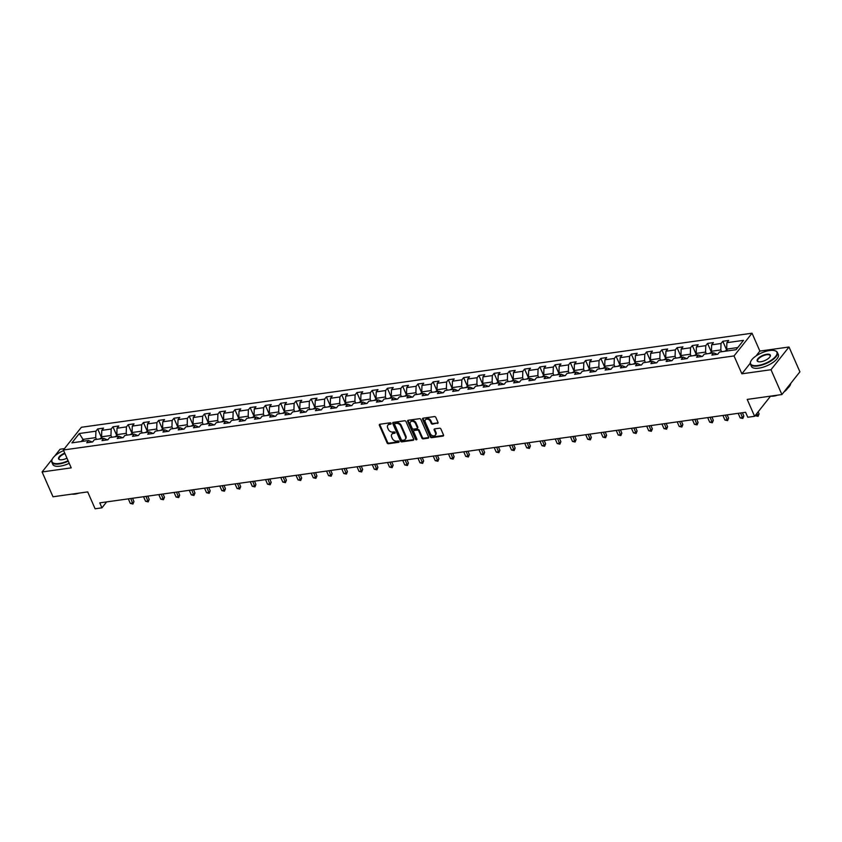 <?xml version="1.0" encoding="UTF-8"?>
<svg xmlns="http://www.w3.org/2000/svg" width="842" height="842" viewBox="0 0 842 842"><rect width="100%" height="100%" fill="white"/><g stroke="black" fill="none" stroke-linecap="round" stroke-linejoin="round"><path stroke-width="1.26" d="M391.077 423.4A0.81 0.6 -141.6 0 0 390.109 422.81L379.91 424.242A1.158 0.863 -141.6 0 0 379.384 425.347L387.078 442.892A1.158 0.863 -141.6 0 0 388.467 443.734L398.666 442.303A0.81 0.6 -141.6 0 0 398.066 440.934L396.74 441.124A3.694 2.758 -141.6 0 1 392.309 438.44L391.667 436.977A3.694 2.758 -141.6 0 1 391.835 434.251A3.694 2.758 -141.6 0 1 393.361 433.43L394.688 433.241A0.81 0.6 -141.6 0 0 394.088 431.872L392.761 432.062A3.694 2.758 -141.6 0 1 388.33 429.367L387.688 427.915A3.694 2.758 -141.6 0 1 387.857 425.189A3.694 2.758 -141.6 0 1 389.383 424.357L390.699 424.179A0.81 0.6 -141.6 0 0 391.077 423.4M437.461 423.463A1.158 0.863 -141.6 0 0 437.998 422.358L435.84 417.432A1.158 0.863 -141.6 0 0 434.451 416.59L423.126 418.179A1.158 0.863 -141.6 0 0 422.6 419.284L430.294 436.83A1.158 0.863 -141.6 0 0 431.683 437.672L443.008 436.082A1.158 0.863 -141.6 0 0 443.534 434.977L440.924 429.031A1.158 0.863 -141.6 0 0 439.545 428.189L434.693 428.873A1.158 0.863 -141.6 0 0 434.167 429.978L435.461 432.925A3.084 2.305 -141.6 0 1 435.314 435.209A3.084 2.305 -141.6 0 1 432.735 435.767A3.084 2.305 -141.6 0 1 430.325 433.651L425.252 422.095A3.084 2.305 -141.6 0 1 425.399 419.821A3.084 2.305 -141.6 0 1 427.978 419.253A3.084 2.305 -141.6 0 1 430.388 421.379L431.23 423.305A1.158 0.863 -141.6 0 0 432.62 424.147L437.956 422.852A1.158 0.863 -141.6 0 0 438.082 422.821M52.33 459.037L42.1 471.952L52.993 496.769L87.694 491.907L95.104 508.789L101.945 507.831L99.766 502.863L745.591 412.285L747.77 417.253L754.611 416.295L770.577 396.14M750.243 363.239L741.876 373.806L770.998 369.722L781.902 394.551L747.201 399.413L754.611 416.295M741.876 373.806L734.035 355.934L63.382 449.996L81.379 427.273L752.032 333.211L734.035 355.934M42.1 471.952L71.223 467.868L63.382 449.996M406.002 421.621A1.158 0.863 -141.6 0 0 404.613 420.779L393.298 422.368A1.158 0.863 -141.6 0 0 392.761 423.473L400.466 441.019A1.158 0.863 -141.6 0 0 401.855 441.861L413.169 440.271A1.158 0.863 -141.6 0 0 413.706 439.156L406.002 421.621M408.212 420.274L419.537 418.685A1.158 0.863 -141.6 0 1 420.916 419.526L428.62 437.072A1.158 0.863 -141.6 0 1 428.083 438.177L423.242 438.861A1.158 0.863 -141.6 0 1 421.853 438.019L418.737 430.904A1.158 0.863 -141.6 0 0 417.348 430.062L414.138 430.515A1.158 0.863 -141.6 0 0 413.601 431.62L416.853 439.029A0.81 0.6 -141.6 0 1 415.506 439.219L407.675 421.379A1.158 0.863 -141.6 0 1 408.212 420.274M770.998 369.722L789.007 346.999L799.9 371.827L781.902 394.551M64.476 448.618L60.098 449.228L54.562 456.217M722.804 341.273L721.026 343.515L711.648 344.831L713.416 342.589L707.554 343.41L705.775 345.652L696.397 346.967L698.176 344.725L692.313 345.546L690.535 347.788L681.146 349.104L682.925 346.862L677.063 347.683L675.284 349.925L665.906 351.24L667.674 348.998L661.812 349.819L660.044 352.061L650.656 353.377L652.434 351.135L646.572 351.967L644.793 354.208L635.415 355.524L637.183 353.282L631.321 354.103L629.542 356.345L620.165 357.661L621.943 355.419L616.081 356.24L614.302 358.482L604.914 359.797L606.693 357.555L600.83 358.376L599.051 360.618L589.674 361.934L591.442 359.692L585.579 360.513L583.811 362.755L574.423 364.07L576.202 361.828L570.339 362.649L568.561 364.891L559.183 366.207L560.951 363.965L555.088 364.786L553.31 367.028L543.932 368.354L545.711 366.112L539.848 366.933L538.07 369.175L528.681 370.491L530.46 368.249L524.598 369.07L522.819 371.311L513.441 372.627L515.209 370.385L509.347 371.206L507.579 373.448L498.19 374.764L499.969 372.522L494.107 373.343L492.328 375.585L482.95 376.9L484.718 374.658L478.856 375.479L477.077 377.721L467.699 379.037L469.478 376.795L463.616 377.616L461.837 379.858L452.449 381.173L454.227 378.932L448.365 379.763L446.586 382.005L437.208 383.32L438.977 381.079L433.114 381.9L431.346 384.141L421.958 385.457L423.737 383.215L417.874 384.036L416.095 386.278L406.718 387.594L408.486 385.352L402.623 386.173L400.845 388.415L391.467 389.73L393.246 387.488L387.383 388.309L385.604 390.551L376.216 391.867L377.995 389.625L372.132 390.446L370.354 392.688L360.976 394.003L362.744 391.762L356.882 392.593L355.113 394.835L345.725 396.15L347.504 393.909L341.642 394.73L339.863 396.971L330.485 398.287L332.253 396.045L326.391 396.866L324.612 399.108L315.234 400.424L317.013 398.182L311.14 399.003L309.372 401.245L299.984 402.56L301.762 400.318L295.9 401.139L294.121 403.381L284.743 404.697L286.512 402.455L280.649 403.276L278.881 405.518L269.493 406.833L271.271 404.592L265.409 405.423L263.63 407.665L254.252 408.98L256.021 406.739L250.158 407.56L248.379 409.801L239.002 411.117L240.78 408.875L234.907 409.696L233.139 411.938L223.751 413.254L225.53 411.012L219.667 411.833L217.889 414.075L208.511 415.39L210.279 413.148L204.417 413.969L202.648 416.211L193.26 417.527L195.039 415.285L189.176 416.106L187.398 418.348L178.02 419.663L179.788 417.422L173.926 418.242L172.147 420.484L162.769 421.8L164.548 419.569L158.675 420.39L156.907 422.631L147.518 423.947L149.297 421.705L143.435 422.526L141.656 424.768L132.278 426.084L134.046 423.842L128.184 424.663L126.416 426.905L117.027 428.22L118.806 425.978L112.944 426.799L111.165 429.041L101.787 430.357L103.555 428.115L97.693 428.936L95.914 431.178L79.306 433.514L71.907 442.85L88.526 440.513L86.747 442.755L92.609 441.934L94.388 439.692L103.766 438.377L101.998 440.619L107.86 439.798L109.628 437.556L119.017 436.24L117.238 438.482L123.1 437.661L124.879 435.419L134.257 434.104L132.489 436.345L138.351 435.524L140.13 433.283L149.508 431.967L147.729 434.209L153.602 433.377L155.37 431.136L164.758 429.82L162.98 432.062L168.842 431.241L170.621 428.999L179.999 427.683L178.23 429.925L184.093 429.104L185.861 426.862L195.249 425.547L193.471 427.789L199.333 426.968L201.112 424.726L210.5 423.41L208.721 425.652L214.584 424.831L216.362 422.589L225.74 421.274L223.961 423.515L229.834 422.695L231.603 420.453L240.991 419.137L239.212 421.379L245.075 420.547L246.853 418.316L256.231 416.99L254.463 419.232L260.325 418.411L262.094 416.169L271.482 414.853L269.703 417.095L275.566 416.274L277.344 414.032L286.733 412.717L284.954 414.959L290.816 414.138L292.595 411.896L301.973 410.58L300.194 412.822L306.067 412.001L307.835 409.759L317.224 408.444L315.445 410.685L321.307 409.865L323.086 407.623L332.464 406.307L330.695 408.549L336.558 407.728L338.326 405.486L347.714 404.171L345.936 406.412L351.798 405.581L353.577 403.339L362.965 402.023L361.186 404.265L367.049 403.444L368.828 401.202L378.205 399.887L376.427 402.129L382.3 401.308L384.068 399.066L393.456 397.75L391.677 399.992L397.54 399.171L399.318 396.929L408.696 395.614L406.928 397.856L412.791 397.035L414.559 394.793L423.947 393.477L422.168 395.719L428.031 394.898L429.809 392.656L439.198 391.341L437.419 393.582L443.281 392.751L445.06 390.509L454.438 389.193L452.659 391.435L458.532 390.614L460.3 388.373L469.689 387.057L467.91 389.299L473.772 388.478L475.551 386.236L484.929 384.92L483.161 387.162L489.023 386.341L490.791 384.099L500.18 382.784L498.401 385.026L504.263 384.205L506.042 381.963L515.43 380.647L513.652 382.889L519.514 382.068L521.293 379.826L530.67 378.511L528.892 380.752L534.765 379.921L536.533 377.679L545.921 376.363L544.143 378.605L550.005 377.784L551.784 375.543L561.161 374.227L559.393 376.469L565.256 375.648L567.024 373.406L576.412 372.09L574.633 374.332L580.496 373.511L582.275 371.269L591.663 369.954L589.884 372.196L595.747 371.375L597.525 369.133L606.903 367.817L605.124 370.059L610.997 369.238L612.766 366.996L622.154 365.681L620.375 367.922L626.237 367.101L628.016 364.86L637.394 363.533L635.626 365.775L641.488 364.954L643.256 362.713L652.645 361.397L650.866 363.639L656.728 362.818L658.507 360.576L667.895 359.26L666.117 361.502L671.979 360.681L673.758 358.439L683.136 357.124L681.357 359.366L687.23 358.545L688.998 356.303L698.386 354.987L696.608 357.229L702.47 356.408L704.249 354.166L713.627 352.851L711.858 355.092L717.721 354.272L719.489 352.03L736.108 349.693L743.507 340.357L726.888 342.694L728.667 340.452L722.804 341.273L726.657 350.051M712.227 353.04L711.437 351.261L720.826 349.946L721.605 351.724M720.826 349.946L721.026 343.515M711.437 351.261L711.648 344.831M713.627 352.851L717.247 354.335M696.976 355.187L696.197 353.398L705.575 352.082L706.364 353.872M705.575 352.082L705.775 345.652M696.197 353.398L696.397 346.967M698.386 354.987L701.996 356.471M681.736 357.324L680.946 355.535L690.335 354.219L691.114 356.008M690.335 354.219L690.535 347.788M680.946 355.535L681.146 349.104M683.136 357.124L686.756 358.608M666.485 359.46L665.696 357.671L675.084 356.355L675.873 358.145M675.084 356.355L675.284 349.925M665.696 357.671L665.906 351.24M667.895 359.26L671.506 360.744M651.234 361.597L650.456 359.808L659.833 358.492L660.623 360.281M659.833 358.492L660.044 352.061M650.456 359.808L650.656 353.377M652.645 361.397L656.265 362.881M635.994 363.733L635.205 361.944L644.593 360.629L645.372 362.418M644.593 360.629L644.793 354.208M635.205 361.944L635.415 355.524M637.394 363.533L641.015 365.028M620.743 365.87L619.965 364.081L629.342 362.765L630.132 364.554M629.342 362.765L629.542 356.345M619.965 364.081L620.165 357.661M622.154 365.681L625.764 367.165M605.503 368.017L604.714 366.228L614.102 364.912L614.881 366.702M614.102 364.912L614.302 358.482M604.714 366.228L604.914 359.797M606.903 367.817L610.524 369.301M590.253 370.154L589.463 368.364L598.851 367.049L599.641 368.838M598.851 367.049L599.051 360.618M589.463 368.364L589.674 361.934M591.663 369.954L595.273 371.438M575.002 372.29L574.223 370.501L583.601 369.185L584.39 370.975M583.601 369.185L583.811 362.755M574.223 370.501L574.423 364.07M576.412 372.09L580.033 373.574M559.762 374.427L558.972 372.638L568.361 371.322L569.139 373.111M568.361 371.322L568.561 364.891M558.972 372.638L559.183 366.207M561.161 374.227L564.782 375.711M544.511 376.563L543.732 374.774L553.11 373.459L553.899 375.248M553.11 373.459L553.31 367.028M543.732 374.774L543.932 368.354M545.921 376.363L549.531 377.858M529.271 378.7L528.481 376.911L537.87 375.595L538.648 377.384M537.87 375.595L538.07 369.175M528.481 376.911L528.681 370.491M530.67 378.511L534.291 379.995M514.02 380.837L513.231 379.058L522.619 377.742L523.408 379.521M522.619 377.742L522.819 371.311M513.231 379.058L513.441 372.627M515.43 380.647L519.04 382.131M498.769 382.984L497.99 381.194L507.368 379.879L508.158 381.668M507.368 379.879L507.579 373.448M497.99 381.194L498.19 374.764M500.18 382.784L503.8 384.268M483.529 385.12L482.74 383.331L492.128 382.015L492.907 383.805M492.128 382.015L492.328 375.585M482.74 383.331L482.95 376.9M484.929 384.92L488.549 386.404M468.278 387.257L467.499 385.468L476.877 384.152L477.667 385.941M476.877 384.152L477.077 377.721M467.499 385.468L467.699 379.037M469.689 387.057L473.299 388.541M453.038 389.393L452.249 387.604L461.637 386.289L462.416 388.078M461.637 386.289L461.837 379.858M452.249 387.604L452.449 381.173M454.438 389.193L458.059 390.688M437.787 391.53L436.998 389.741L446.386 388.425L447.165 390.214M446.386 388.425L446.586 382.005M436.998 389.741L437.208 383.32M439.198 391.341L442.808 392.825M422.537 393.667L421.758 391.888L431.136 390.572L431.925 392.351M431.136 390.572L431.346 384.141M421.758 391.888L421.958 385.457M423.947 393.477L427.568 394.961M407.296 395.814L406.507 394.024L415.895 392.709L416.674 394.498M415.895 392.709L416.095 386.278M406.507 394.024L406.718 387.594M408.696 395.614L412.317 397.098M392.046 397.95L391.267 396.161L400.645 394.845L401.434 396.635M400.645 394.845L400.845 388.415M391.267 396.161L391.467 389.73M393.456 397.75L397.066 399.234M376.806 400.087L376.016 398.298L385.404 396.982L386.183 398.771M385.404 396.982L385.604 390.551M376.016 398.298L376.216 391.867M378.205 399.887L381.826 401.371M361.555 402.223L360.765 400.434L370.154 399.119L370.933 400.908M370.154 399.119L370.354 392.688M360.765 400.434L360.976 394.003M362.965 402.023L366.575 403.507M346.304 404.36L345.525 402.571L354.903 401.255L355.692 403.044M354.903 401.255L355.113 394.835M345.525 402.571L345.725 396.15M347.714 404.171L351.335 405.655M331.064 406.497L330.274 404.718L339.663 403.392L340.442 405.181M339.663 403.392L339.863 396.971M330.274 404.718L330.485 398.287M332.464 406.307L336.084 407.791M315.813 408.644L315.034 406.854L324.412 405.539L325.201 407.328M324.412 405.539L324.612 399.108M315.034 406.854L315.234 400.424M317.224 408.444L320.834 409.928M300.573 410.78L299.784 408.991L309.172 407.675L309.951 409.465M309.172 407.675L309.372 401.245M299.784 408.991L299.984 402.56M301.973 410.58L305.593 412.064M285.322 412.917L284.533 411.128L293.921 409.812L294.7 411.601M293.921 409.812L294.121 403.381M284.533 411.128L284.743 404.697M286.733 412.717L290.343 414.201M270.072 415.053L269.293 413.264L278.67 411.948L279.46 413.738M278.67 411.948L278.881 405.518M269.293 413.264L269.493 406.833M271.482 414.853L275.102 416.337M254.831 417.19L254.042 415.401L263.43 414.085L264.209 415.874M263.43 414.085L263.63 407.665M254.042 415.401L254.252 408.98M256.231 416.99L259.852 418.485M239.581 419.327L238.802 417.537L248.18 416.222L248.969 418.011M248.18 416.222L248.379 409.801M238.802 417.537L239.002 411.117M240.991 419.137L244.601 420.621M224.34 421.474L223.551 419.684L232.939 418.369L233.718 420.158M232.939 418.369L233.139 411.938M223.551 419.684L223.751 413.254M225.74 421.274L229.361 422.758M209.09 423.61L208.3 421.821L217.689 420.505L218.467 422.295M217.689 420.505L217.889 414.075M208.3 421.821L208.511 415.39M210.5 423.41L214.11 424.894M193.839 425.747L193.06 423.958L202.438 422.642L203.227 424.431M202.438 422.642L202.648 416.211M193.06 423.958L193.26 417.527M195.249 425.547L198.87 427.031M178.599 427.883L177.809 426.094L187.198 424.778L187.976 426.568M187.198 424.778L187.398 418.348M177.809 426.094L178.02 419.663M179.999 427.683L183.619 429.167M163.348 430.02L162.569 428.231L171.947 426.915L172.736 428.704M171.947 426.915L172.147 420.484M162.569 428.231L162.769 421.8M164.758 429.82L168.368 431.315M148.108 432.156L147.318 430.367L156.696 429.052L157.486 430.841M156.696 429.052L156.907 422.631M147.318 430.367L147.518 423.947M149.508 431.967L153.128 433.451M132.857 434.293L132.068 432.514L141.456 431.199L142.235 432.977M141.456 431.199L141.656 424.768M132.068 432.514L132.278 426.084M134.257 434.104L137.877 435.588M117.606 436.44L116.828 434.651L126.205 433.335L126.995 435.125M126.205 433.335L126.416 426.905M116.828 434.651L117.027 428.22M119.017 436.24L122.637 437.724M102.366 438.577L101.577 436.788L110.965 435.472L111.744 437.261M110.965 435.472L111.165 429.041M101.577 436.788L101.787 430.357M103.766 438.377L107.387 439.861M83.8 441.176L83.011 439.387L95.714 437.608L96.504 439.398M95.714 437.608L95.914 431.178M81.316 441.524L83.011 439.387L79.306 433.514M88.526 440.513L92.136 441.997M789.007 346.999L759.873 351.082L752.032 333.211M101.945 507.831L106.639 501.895M737.803 347.557L726.688 349.114L727.467 350.903M726.688 349.114L726.888 342.694M101.545 437.714L97.693 428.936M116.796 435.577L112.944 426.799M132.036 433.441L128.184 424.663M147.287 431.304L143.435 422.526M162.538 429.167L158.675 420.39M177.778 427.031L173.926 418.242M193.029 424.884L189.176 416.106M208.269 422.747L204.417 413.969M223.519 420.611L219.667 411.833M238.77 418.474L234.907 409.696M254.01 416.337L250.158 407.56M269.261 414.201L265.409 405.423M284.501 412.054L280.649 403.276M299.752 409.917L295.9 401.139M315.003 407.781L311.14 399.003M330.243 405.644L326.391 396.866M345.494 403.507L341.642 394.73M360.734 401.371L356.882 392.593M375.985 399.224L372.132 390.446M391.235 397.087L387.383 388.309M406.476 394.951L402.623 386.173M421.726 392.814L417.874 384.036M436.966 390.677L433.114 381.9M452.217 388.541L448.365 379.763M467.468 386.394L463.616 377.616M482.708 384.257L478.856 375.479M497.959 382.121L494.107 373.343M513.199 379.984L509.347 371.206M528.45 377.848L524.598 369.07M543.7 375.711L539.848 366.933M558.941 373.574L555.088 364.786M574.191 371.427L570.339 362.649M589.432 369.291L585.579 360.513M604.682 367.154L600.83 358.376M619.933 365.018L616.081 356.24M635.173 362.881L631.321 354.103M650.424 360.744L646.572 351.967M665.664 358.597L661.812 349.819M680.915 356.461L677.063 347.683M696.166 354.324L692.313 345.546M711.406 352.188L707.554 343.41M759.873 351.082L756 355.977M391.13 423.568L389.867 423.747A3.694 2.758 -141.6 0 0 388.341 424.568L387.857 425.189M391.835 434.251L392.319 433.641A3.694 2.758 -141.6 0 1 393.845 432.809L395.108 432.63M379.774 424.273A1.158 0.863 -141.6 0 0 379.868 424.736L387.573 442.282A1.158 0.863 -141.6 0 0 388.951 443.124L399.087 441.703M393.161 422.389A1.158 0.863 -141.6 0 0 393.246 422.863L400.95 440.398A1.158 0.863 -141.6 0 0 402.339 441.24L413.654 439.65A1.158 0.863 -141.6 0 0 413.79 439.629M394.951 423.579A0.81 0.6 -141.6 0 0 394.572 424.357L401.339 439.756A0.81 0.6 -141.6 0 0 402.308 440.345L403.697 440.145A3.694 2.758 -141.6 0 0 405.223 439.324A3.694 2.758 -141.6 0 0 405.402 436.598L400.781 426.073A3.694 2.758 -141.6 0 0 396.34 423.389L394.951 423.579L395.435 422.968A0.81 0.6 -141.6 0 0 395.003 423.515M405.223 439.324L405.707 438.714A3.694 2.758 -141.6 0 0 405.886 435.988L405.402 436.598M395.435 422.968L396.824 422.768A3.694 2.758 -141.6 0 1 401.266 425.463L405.886 435.988M413.654 430.767L414.138 430.157A1.158 0.863 -141.6 0 1 414.622 429.894L417.832 429.452A1.158 0.863 -141.6 0 1 419.221 430.283L422.347 437.398A1.158 0.863 -141.6 0 0 423.726 438.24L428.578 437.566A1.158 0.863 -141.6 0 0 428.704 437.535M408.075 420.305A1.158 0.863 -141.6 0 0 408.17 420.768L416.001 438.598A0.81 0.6 -141.6 0 0 416.906 439.198M415.495 423.515A3.084 2.305 -141.6 0 0 413.085 421.4A3.084 2.305 -141.6 0 0 410.507 421.958A3.084 2.305 -141.6 0 0 410.359 424.242L412.148 428.304A1.158 0.863 -141.6 0 0 413.538 429.146L416.748 428.694A1.158 0.863 -141.6 0 0 417.274 427.589L415.495 423.515L415.98 422.905A3.084 2.305 -141.6 0 0 413.569 420.779A3.084 2.305 -141.6 0 0 410.991 421.347L410.507 421.958M417.222 428.441L417.706 427.82A1.158 0.863 -141.6 0 0 417.769 426.978L417.274 427.589M415.98 422.905L417.769 426.978M425.399 419.821L425.894 419.211A3.084 2.305 -141.6 0 1 428.473 418.642A3.084 2.305 -141.6 0 1 430.872 420.768L431.725 422.684A1.158 0.863 -141.6 0 0 433.104 423.526L437.956 422.852M435.314 435.209L435.798 434.588A3.084 2.305 -141.6 0 0 435.945 432.314L435.461 432.925M434.567 428.904A1.158 0.863 -141.6 0 0 434.651 429.367L435.945 432.314M423 418.211A1.158 0.863 -141.6 0 0 423.084 418.674L430.788 436.219A1.158 0.863 -141.6 0 0 432.178 437.061L443.492 435.472A1.158 0.863 -141.6 0 0 443.629 435.44M101.966 437.661L99.461 438.977M128.31 498.864L130.321 503.432L132.762 503.095L133.983 501.558L132.541 498.264M133.983 501.558L132.962 504.021L130.752 498.517M132.962 504.021L130.321 503.432M63.645 450.607A14.346 5.536 -23.7 0 0 52.299 459.09A14.346 5.536 -23.7 0 0 59.224 463.479A14.346 5.536 -23.7 0 0 68.097 460.732M68.276 461.153A14.693 5.673 156.3 0 1 59.214 463.953A14.693 5.673 156.3 0 1 51.836 462.184A14.693 5.673 156.3 0 1 52.12 459.469A14.693 5.673 156.3 0 1 52.215 459.279M66.981 458.185A7.168 2.768 156.3 0 1 62.192 459.732A7.168 2.768 156.3 0 1 59.666 459.658A7.168 2.768 156.3 0 1 59.182 456.838A7.168 2.768 156.3 0 1 64.76 453.154M78.906 493.138A10.578 4.084 156.3 0 1 75.075 494.075A10.578 4.084 156.3 0 1 71.959 494.117M69.233 463.342A14.693 5.673 156.3 0 1 60.171 466.142A14.693 5.673 156.3 0 1 52.793 464.374L51.836 462.184M64.95 453.575A6.82 2.631 -23.7 0 0 59.045 459.016A6.82 2.631 -23.7 0 0 59.877 459.711M769.704 350.514A14.346 5.536 -23.7 0 0 750.906 361.123A14.346 5.536 -23.7 0 0 757.832 365.502A14.346 5.536 -23.7 0 0 773.809 358.271A14.346 5.536 -23.7 0 0 774.756 350.651A14.346 5.536 -23.7 0 0 769.704 350.514M774.956 350.704A14.693 5.673 156.3 0 1 775.156 350.767A14.693 5.673 156.3 0 1 777.345 352.398A14.693 5.673 156.3 0 1 772.03 360.26A14.693 5.673 156.3 0 1 757.811 365.975A14.693 5.673 156.3 0 1 750.443 364.207A14.693 5.673 156.3 0 1 750.717 361.492A14.693 5.673 156.3 0 1 750.822 361.302M766.736 354.261A7.168 2.768 156.3 0 1 770.188 356.45A7.168 2.768 156.3 0 1 760.8 361.755A7.168 2.768 156.3 0 1 758.263 361.681A7.168 2.768 156.3 0 1 758.737 357.871A7.168 2.768 156.3 0 1 766.736 354.261M770.093 356.64A6.82 2.631 -23.7 0 0 770.135 355.566A6.82 2.631 -23.7 0 0 766.715 354.745A6.82 2.631 -23.7 0 0 760.126 357.397A6.82 2.631 -23.7 0 0 757.653 361.039A6.82 2.631 -23.7 0 0 758.474 361.734M777.513 395.161A10.578 4.084 156.3 0 1 773.682 396.098A10.578 4.084 156.3 0 1 770.556 396.14M777.345 352.398L778.313 354.577A14.693 5.673 156.3 0 1 772.988 362.439A14.693 5.673 156.3 0 1 758.768 368.165A14.693 5.673 156.3 0 1 751.401 366.396L750.443 364.207M787.428 388.488A10.578 4.084 156.3 0 1 783.955 391.951M790.701 383.436A14.693 5.673 156.3 0 1 785.46 390.057M117.206 435.524L114.712 436.84M143.561 496.717L145.571 501.295L148.013 500.948L149.223 499.422L147.782 496.127M149.223 499.422L148.213 501.885L146.003 496.38M148.213 501.885L145.571 501.295M132.457 433.377L129.952 434.704M158.801 494.58L160.811 499.159L163.253 498.811L164.474 497.275L163.032 493.991M164.474 497.275L163.453 499.748L161.254 494.243M163.453 499.748L160.811 499.159M147.697 431.241L145.203 432.567M174.052 492.444L176.062 497.022L178.504 496.675L179.714 495.138L178.272 491.854M179.714 495.138L178.704 497.611L176.494 492.107M178.704 497.611L176.062 497.022M162.948 429.104L160.443 430.43M189.303 490.307L191.302 494.875L193.744 494.538L194.965 493.002L193.523 489.718M194.965 493.002L193.944 495.475L191.744 489.96M193.944 495.475L191.302 494.875M178.199 426.968L175.694 428.294M204.543 488.171L206.553 492.738L208.995 492.402L210.216 490.865L208.774 487.571M210.216 490.865L209.195 493.328L206.985 487.823M209.195 493.328L206.553 492.738M193.439 424.831L190.945 426.157M219.794 486.034L221.804 490.602L224.246 490.265L225.456 488.728L224.014 485.434M225.456 488.728L224.446 491.191L222.235 485.687M224.446 491.191L221.804 490.602M208.69 422.695L206.185 424.01M235.034 483.887L237.044 488.465L239.486 488.118L240.707 486.592L239.265 483.297M240.707 486.592L239.686 489.055L237.486 483.55M239.686 489.055L237.044 488.465M223.93 420.558L221.435 421.874M250.285 481.75L252.295 486.329L254.737 485.981L255.947 484.445L254.505 481.161M255.947 484.445L254.937 486.918L252.726 481.413M254.937 486.918L252.295 486.329M239.181 418.411L236.676 419.737M265.535 479.614L267.535 484.192L269.977 483.845L271.198 482.308L269.756 479.024M271.198 482.308L270.177 484.781L267.977 479.277M270.177 484.781L267.535 484.192M254.431 416.274L251.926 417.6M280.775 477.477L282.786 482.056L285.228 481.708L286.448 480.172L285.006 476.888M286.448 480.172L285.427 482.645L283.217 477.13M285.427 482.645L282.786 482.056M269.672 414.138L267.177 415.464M296.026 475.341L298.036 479.908L300.478 479.572L301.689 478.035L300.247 474.751M301.689 478.035L300.678 480.498L298.468 474.993M300.678 480.498L298.036 479.908M284.922 412.001L282.417 413.327M311.266 473.204L313.277 477.772L315.718 477.435L316.939 475.898L315.497 472.604M316.939 475.898L315.918 478.361L313.719 472.857M315.918 478.361L313.277 477.772M300.162 409.865L297.668 411.18M326.517 471.057L328.527 475.635L330.969 475.288L332.18 473.762L330.738 470.467M332.18 473.762L331.169 476.225L328.959 470.72M331.169 476.225L328.527 475.635M315.413 407.728L312.908 409.044M341.768 468.92L343.768 473.499L346.209 473.151L347.43 471.615L345.988 468.331M347.43 471.615L346.409 474.088L344.21 468.584M346.409 474.088L343.768 473.499M330.664 405.581L328.159 406.907M357.008 466.784L359.018 471.362L361.46 471.015L362.681 469.478L361.239 466.194M362.681 469.478L361.66 471.952L359.45 466.447M361.66 471.952L359.018 471.362M345.904 403.444L343.41 404.77M372.259 464.647L374.269 469.226L376.711 468.878L377.921 467.342L376.479 464.058M377.921 467.342L376.911 469.815L374.701 464.3M376.911 469.815L374.269 469.226M361.155 401.308L358.65 402.634M387.499 462.511L389.509 467.078L391.951 466.742L393.172 465.205L391.73 461.921M393.172 465.205L392.151 467.668L389.951 462.163M392.151 467.668L389.509 467.078M376.395 399.171L373.901 400.497M402.75 460.374L404.76 464.942L407.202 464.605L408.412 463.068L406.97 459.774M408.412 463.068L407.402 465.531L405.191 460.027M407.402 465.531L404.76 464.942M391.646 397.035L389.141 398.35M418 458.237L420 462.805L422.452 462.468L423.663 460.932L422.221 457.638M423.663 460.932L422.642 463.395L420.442 457.89M422.642 463.395L420 462.805M406.897 394.898L404.392 396.214M433.241 456.09L435.251 460.669L437.693 460.321L438.914 458.785L437.472 455.501M438.914 458.785L437.893 461.258L435.682 455.754M437.893 461.258L435.251 460.669M422.137 392.751L419.642 394.077M448.491 453.954L450.502 458.532L452.943 458.185L454.154 456.648L452.712 453.364M454.154 456.648L453.143 459.122L450.933 453.617M453.143 459.122L450.502 458.532M437.387 390.614L434.882 391.94M463.732 451.817L465.742 456.396L468.184 456.048L469.404 454.512L467.963 451.228M469.404 454.512L468.384 456.985L466.184 451.47M468.384 456.985L465.742 456.396M452.628 388.478L450.133 389.804M478.982 449.681L480.993 454.248L483.434 453.912L484.645 452.375L483.203 449.091M484.645 452.375L483.634 454.848L481.424 449.333M483.634 454.848L480.993 454.248M467.878 386.341L465.373 387.667M494.233 447.544L496.233 452.112L498.685 451.775L499.895 450.238L498.453 446.944M499.895 450.238L498.874 452.701L496.675 447.197M498.874 452.701L496.233 452.112M483.129 384.205L480.624 385.531M509.473 445.407L511.483 449.975L513.925 449.639L515.146 448.102L513.704 444.808M515.146 448.102L514.125 450.565L511.915 445.06M514.125 450.565L511.483 449.975M498.369 382.068L495.875 383.384M524.724 443.26L526.734 447.839L529.176 447.491L530.386 445.965L528.944 442.671M530.386 445.965L529.376 448.428L527.166 442.924M529.376 448.428L526.734 447.839M513.62 379.921L511.115 381.247M539.964 441.124L541.974 445.702L544.416 445.355L545.637 443.818L544.195 440.534M545.637 443.818L544.616 446.292L542.416 440.787M544.616 446.292L541.974 445.702M528.86 377.784L526.366 379.111M555.215 438.987L557.225 443.566L559.667 443.218L560.877 441.682L559.435 438.398M560.877 441.682L559.867 444.155L557.657 438.65M559.867 444.155L557.225 443.566M544.111 375.648L541.606 376.974M570.466 436.851L572.465 441.418L574.918 441.082L576.128 439.545L574.686 436.261M576.128 439.545L575.107 442.018L572.907 436.503M575.107 442.018L572.465 441.418M559.362 373.511L556.857 374.837M585.706 434.714L587.716 439.282L590.158 438.945L591.379 437.408L589.937 434.114M591.379 437.408L590.358 439.871L588.148 434.367M590.358 439.871L587.716 439.282M574.602 371.375L572.107 372.701M600.956 432.577L602.967 437.145L605.409 436.809L606.619 435.272L605.177 431.978M606.619 435.272L605.608 437.735L603.398 432.23M605.608 437.735L602.967 437.145M589.853 369.238L587.348 370.554M616.197 430.43L618.207 435.009L620.649 434.661L621.87 433.135L620.428 429.841M621.87 433.135L620.849 435.598L618.649 430.094M620.849 435.598L618.207 435.009M605.093 367.101L602.598 368.417M631.447 428.294L633.458 432.872L635.899 432.525L637.11 430.988L635.668 427.704M637.11 430.988L636.099 433.462L633.889 427.957M636.099 433.462L633.458 432.872M620.343 364.954L617.839 366.281M646.698 426.157L648.698 430.736L651.15 430.388L652.361 428.852L650.919 425.568M652.361 428.852L651.34 431.325L649.14 425.82M651.34 431.325L648.698 430.736M635.594 362.818L633.089 364.144M661.938 424.021L663.949 428.599L666.39 428.252L667.611 426.715L666.169 423.431M667.611 426.715L666.59 429.188L664.38 423.673M666.59 429.188L663.949 428.599M650.834 360.681L648.34 362.007M677.189 421.884L679.199 426.452L681.641 426.115L682.851 424.578L681.41 421.295M682.851 424.578L681.841 427.041L679.631 421.537M681.841 427.041L679.199 426.452M666.085 358.545L663.58 359.871M692.429 419.748L694.439 424.315L696.881 423.979L698.102 422.442L696.66 419.148M698.102 422.442L697.081 424.905L694.882 419.4M697.081 424.905L694.439 424.315M681.325 356.408L678.831 357.724M707.68 417.611L709.69 422.179L712.132 421.831L713.342 420.305L711.9 417.011M713.342 420.305L712.332 422.768L710.122 417.264M712.332 422.768L709.69 422.179M696.576 354.272L694.071 355.587M722.931 415.464L724.93 420.042L727.383 419.695L728.593 418.158L727.151 414.874M728.593 418.158L727.572 420.632L725.372 415.127M727.572 420.632L724.93 420.042M711.827 352.124L709.322 353.451M738.171 413.327L740.181 417.906L742.623 417.558L743.844 416.022L742.402 412.738M743.844 416.022L742.823 418.495L740.613 412.99M742.823 418.495L740.181 417.906M727.067 349.988L724.573 351.314M755.285 415.443L757.874 415.422L759.084 413.885L758.168 411.801M759.084 413.885L758.074 416.358L756.958 413.338M758.074 416.358L755.432 415.769M389.867 423.747L389.383 424.357M395.119 432.693L394.688 433.241M393.845 432.809L393.361 433.43M399.097 441.755L398.666 442.303M388.951 443.124L388.467 443.734M387.573 442.282L387.078 442.892M379.868 424.736L379.384 425.347M391.141 423.631L390.699 424.179M413.654 439.65L413.169 440.271M402.339 441.24L401.855 441.861M400.95 440.398L400.466 441.019M393.246 422.863L392.761 423.473M401.266 425.463L400.781 426.073M396.824 422.768L396.34 423.389M428.578 437.566L428.083 438.177M423.726 438.24L423.242 438.861M422.347 437.398L421.853 438.019M419.221 430.283L418.737 430.904M417.832 429.452L417.348 430.062M414.622 429.894L414.138 430.515M416.001 438.598L415.506 439.219M408.17 420.768L407.675 421.379M433.104 423.526L432.62 424.147M431.725 422.684L431.23 423.305M430.872 420.768L430.388 421.379M434.651 429.367L434.167 429.978M443.492 435.472L443.008 436.082M432.178 437.061L431.683 437.672M430.788 436.219L430.294 436.83M423.084 418.674L422.6 419.284M395.098 423.147L394.614 423.758"/></g></svg>
